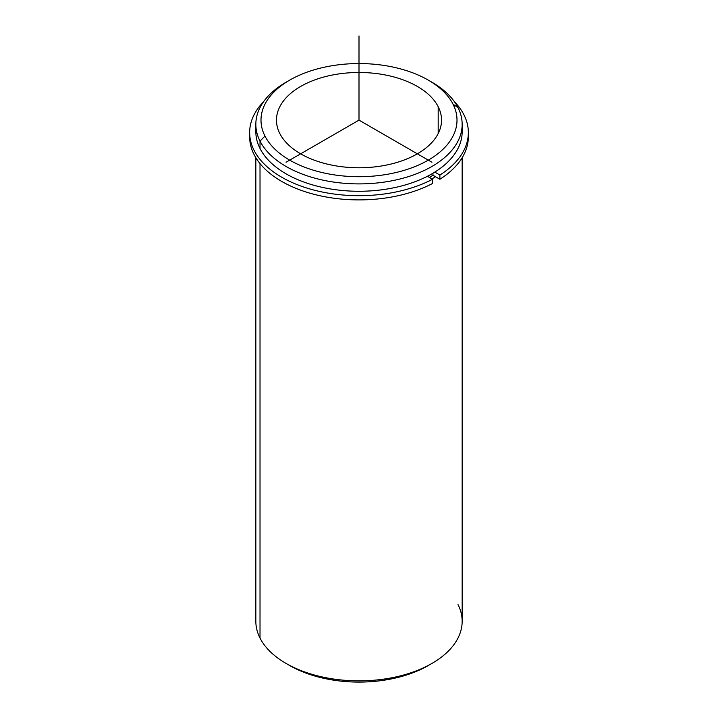 <?xml version="1.0" encoding="UTF-8"?>
<svg xmlns="http://www.w3.org/2000/svg" width="718" height="718" viewBox="0 0 718 718"><rect width="100%" height="100%" fill="white"/><g stroke="black" fill="none" stroke-linecap="round" stroke-linejoin="round"><path stroke-width="1.08" d="M432.945 175.246A99.551 57.476 180 0 1 429.391 177.409A99.551 57.476 0 0 0 432.945 175.246L432.945 173.244L432.945 175.246L439.883 179.258L439.883 175.039A109.351 63.13 0 0 0 468.351 132.552A109.351 63.13 0 0 0 454.458 101.759A109.351 63.13 180 0 1 439.883 175.039L439.883 179.258L432.945 175.246M438.186 106.713A82.525 47.648 180 0 1 441.525 120.13A82.525 47.648 180 0 1 370.739 167.294A82.525 47.648 180 0 1 279.814 133.548A82.525 47.648 180 0 1 276.475 120.13A82.525 47.648 180 0 1 347.261 72.967A82.525 47.648 180 0 1 438.186 106.713L438.186 133.548L438.186 106.713A82.525 47.648 0 0 0 335.764 74.412A82.525 47.648 0 0 0 279.814 133.548A82.525 47.648 0 0 0 382.236 165.849A82.525 47.648 0 0 0 438.186 106.713M435.503 176.727A103.159 59.558 180 0 1 431.949 178.881A103.159 59.558 0 0 0 435.503 176.727M256.039 128.028A103.159 59.558 0 0 0 260.015 148.482A103.159 59.558 0 0 0 376.824 190.378A103.159 59.558 0 0 0 461.961 128.028M462.159 124.34L462.159 131.717A103.159 59.558 180 0 1 373.674 190.665A103.159 59.558 180 0 1 260.015 148.482L260.015 141.114A103.159 59.558 0 0 0 373.674 183.296A103.159 59.558 0 0 0 462.159 124.34A103.159 59.558 0 0 0 457.985 107.574A103.159 59.558 0 0 0 430.073 81.179M287.927 81.179A103.159 59.558 0 0 0 255.841 124.34A103.159 59.558 0 0 0 260.015 141.114L260.015 148.482A103.159 59.558 180 0 1 255.841 131.717L255.841 124.34M428.296 80.12L431.949 82.229A103.159 59.558 180 0 1 457.985 107.574A103.159 59.558 180 0 1 388.043 181.492A103.159 59.558 180 0 1 260.015 141.114L264.96 136.061A98.007 56.578 180 0 1 331.411 65.841A98.007 56.578 180 0 1 453.04 104.2A98.007 56.578 180 0 1 386.589 174.42A98.007 56.578 180 0 1 264.96 136.061L260.015 141.114A103.159 59.558 180 0 1 286.051 82.229L289.704 80.12A98.007 56.578 0 0 0 264.96 136.061A98.007 56.578 0 0 0 386.589 174.42A98.007 56.578 0 0 0 453.04 104.2A98.007 56.578 0 0 0 428.296 80.12A98.007 56.578 0 0 0 289.704 80.12M457.985 107.574L453.04 104.2L457.985 107.574M462.159 157.709L462.159 621.303A103.159 59.558 180 0 1 373.674 680.26A103.159 59.558 180 0 1 260.015 638.078L260.015 163.596L260.015 638.078A103.159 59.558 180 0 1 255.841 621.303L255.841 157.709M287.927 664.473A98.007 56.578 0 0 0 430.073 664.473M260.015 638.078A103.159 59.558 0 0 0 286.051 663.423A103.159 59.558 0 0 0 431.949 663.423A103.159 59.558 0 0 0 457.985 604.538M431.949 663.423L428.296 665.523A98.007 56.578 180 0 1 289.704 665.523L286.051 663.423M249.711 134.661A109.351 63.13 0 0 0 313.12 194.075A109.351 63.13 0 0 0 432.586 183.467L432.586 179.258A109.351 63.13 180 0 1 290.996 181.995A109.351 63.13 180 0 1 263.542 101.759A109.351 63.13 0 0 0 249.649 132.552A109.351 63.13 0 0 0 314.78 190.297A109.351 63.13 0 0 0 432.586 179.258L432.586 183.467A109.351 63.13 180 0 1 314.78 194.506A109.351 63.13 180 0 1 249.649 136.77L249.649 132.552M468.351 132.552L468.351 136.77A109.351 63.13 180 0 1 439.883 179.258A109.351 63.13 0 0 0 468.289 134.661M432.586 179.258L427.434 176.278L432.586 179.258M434.803 172.114L439.883 175.039L434.803 172.114M431.949 162.25L359 120.13L286.051 162.25M359 120.13L359 35.9"/></g></svg>
